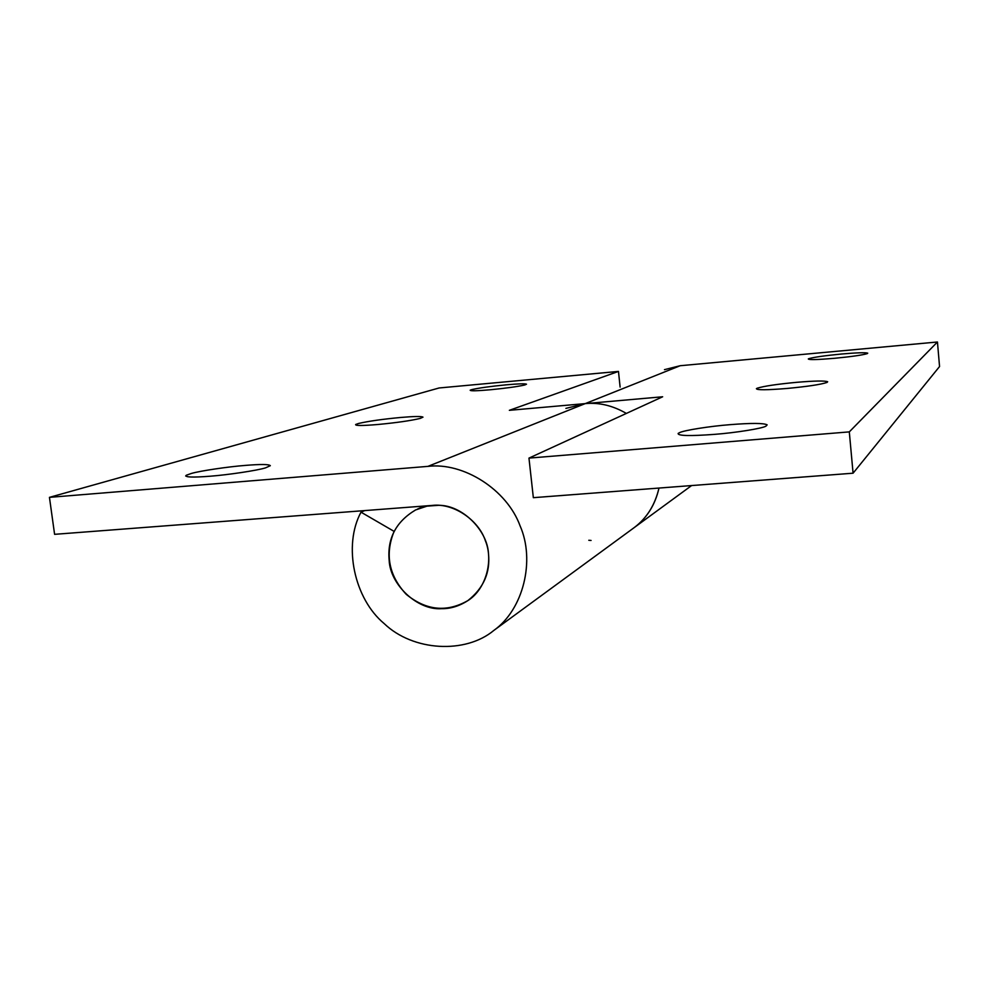 <?xml version="1.0" encoding="UTF-8"?>
<svg xmlns="http://www.w3.org/2000/svg" width="989" height="989" viewBox="0 0 989 989"><rect width="100%" height="100%" fill="white"/><g stroke="black" fill="none" stroke-linecap="round" stroke-linejoin="round"><path stroke-width="1.48" d="M438.387 505.317L426.964 506.145L415.565 509.965C395.909 521.747 387.119 538.622 389.184 560.578C390.272 584.734 417.457 610.423 441.465 608.68C450.452 608.828 459.255 606.133 467.871 600.607C483.584 588.171 490.445 572.532 488.479 553.679C487.49 530.351 462.123 504.847 438.387 505.317M841.219 354.05C824.752 355.644 813.959 357.19 808.829 358.673L808.285 358.958C808.792 359.971 817.532 359.749 834.531 358.302C851.603 356.646 862.519 355.076 867.291 353.605L867.736 353.16C865.424 352.405 856.585 352.702 841.219 354.05M796.664 382.323C777.008 384.177 763.854 386.143 757.215 388.207L756.4 388.652C756.622 390.161 766.809 390.099 786.972 388.467C807.519 386.514 820.858 384.511 827.014 382.446L827.669 381.754C824.913 380.617 814.59 380.814 796.664 382.323M729.894 424.677C710.325 426.185 683.894 430.302 679.492 432.675L678.145 433.429C677.675 435.877 689.84 436.186 714.639 434.356C735.235 432.811 762.704 428.422 766.03 426.098L767.143 424.862C763.805 423.032 751.393 422.971 729.894 424.677M620.115 387.082L618.471 371.419L509.347 410.324L662.655 396.774L528.967 458.105L533.343 497.677L853.074 473.199L939.55 366.536L937.448 341.996L680.197 365.72L664.472 369.651M427.916 466.375L49.45 497.356L54.593 534.332L432.465 505.404C453.259 502.956 478.429 519.645 485.401 540.773C493.832 561.22 485.55 589.605 467.859 600.62L467.871 600.607C446.707 612.648 426.172 610.559 406.232 594.34C388.813 575.462 384.758 554.47 394.092 531.377L361.01 512.166C342.837 545.644 354.322 598.901 384.189 623.602C412.994 651.306 465.423 654.149 493.857 630.413C523.527 609.397 535.296 560.306 520.09 525.888C506.937 489.604 463.433 462.048 427.916 466.375L585.228 403.611L565.881 408.395M588.801 540.278L591.063 540.464M691.595 485.562L634.555 527.347C647.115 517.729 655.25 504.637 658.983 488.059C655.064 504.86 646.893 517.976 634.481 527.397L632.428 528.905M528.967 458.105L849.304 431.884L937.448 341.996M849.304 431.884L853.074 473.199M506.17 384.832C490.853 386.316 479.48 387.886 472.037 389.542L470.171 390.198C470.047 391.088 476.71 390.952 490.161 389.777C506.022 388.232 517.568 386.637 524.776 384.981L526.507 384.202C525.122 383.534 518.347 383.744 506.17 384.832M400.421 417.494C382.397 419.2 368.44 421.19 358.574 423.465L355.644 424.504C354.989 425.789 362.333 425.802 377.662 424.516C396.465 422.736 410.658 420.696 420.238 418.409L422.983 417.148C421.574 416.196 414.057 416.307 400.421 417.494M245.26 465.411C228.41 466.697 200.322 470.826 191.347 473.459L186.253 475.276C184.523 477.279 192.546 477.588 210.336 476.204C227.927 474.881 257.301 470.48 265.485 467.884L270.331 465.683C269.07 464.224 260.713 464.138 245.26 465.411M680.197 365.72L585.228 403.611C599.025 402.288 612.735 405.552 626.371 413.427M49.45 497.356L439.104 387.972L618.471 371.419M361.01 512.166L364.718 510.584M417.482 509.088L424.12 506.047M186.253 475.276L185.672 476.006M634.53 527.372L493.919 630.364"/></g></svg>
